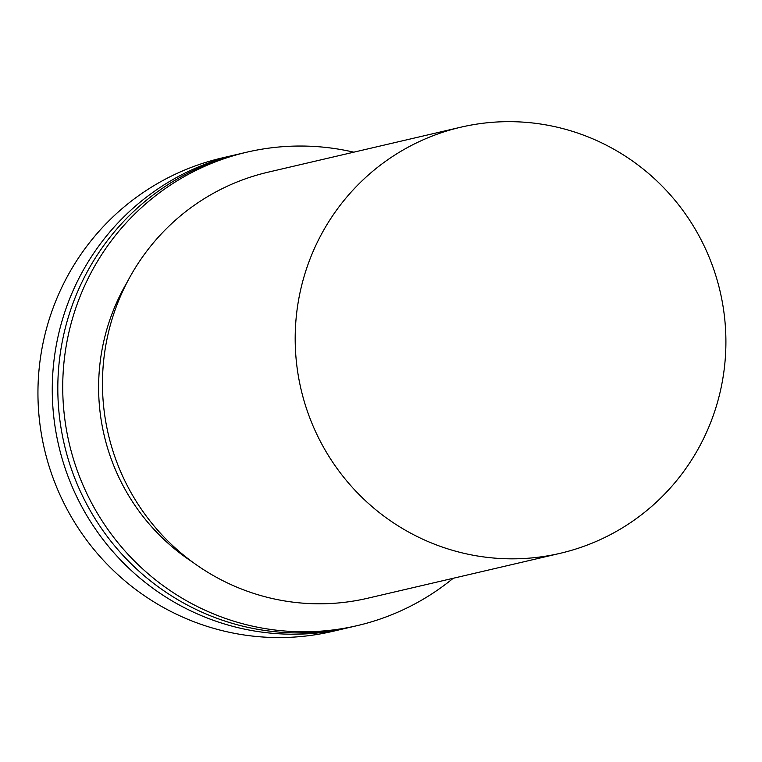 <?xml version="1.0" encoding="UTF-8"?>
<svg xmlns="http://www.w3.org/2000/svg" width="762" height="762" viewBox="0 0 762 762"><rect width="100%" height="100%" fill="white"/><g stroke="black" fill="none" stroke-linecap="round" stroke-linejoin="round"><path stroke-width="1.14" d="M239.097 154A243.078 239.087 76.9 0 0 236.315 154.629L221.999 157.972A243.078 239.087 76.9 0 0 44.406 449.018A243.078 239.087 76.9 0 0 332.47 631.412L346.786 628.069A243.078 239.087 76.9 0 0 349.558 627.402M236.315 154.629A243.078 239.087 76.9 0 0 58.722 445.675A243.078 239.087 76.9 0 0 346.786 628.069M353.797 152.181A243.078 239.087 76.9 0 0 246.783 152.19L241.868 153.333A243.078 239.087 76.9 0 0 64.275 444.379A243.078 239.087 76.9 0 0 352.339 626.774L357.254 625.621A243.078 239.087 76.9 0 0 365.75 623.478A243.078 239.087 76.9 0 0 453.219 578.272M246.783 152.19A243.078 239.087 76.9 0 0 69.19 443.236A243.078 239.087 76.9 0 0 357.254 625.621M127.244 282.016A206.616 203.225 76.9 0 0 192.595 562.118M460.839 127.197L268.119 172.174A218.77 215.179 76.9 0 0 108.28 434.111A218.77 215.179 76.9 0 0 367.541 598.265L560.261 553.298A218.77 215.179 76.9 0 0 567.909 551.355A218.77 215.179 76.9 0 0 719.147 287.455A218.77 215.179 76.9 0 0 460.839 127.197A218.77 215.179 76.9 0 0 301 389.144A218.77 215.179 76.9 0 0 560.261 553.298"/></g></svg>

